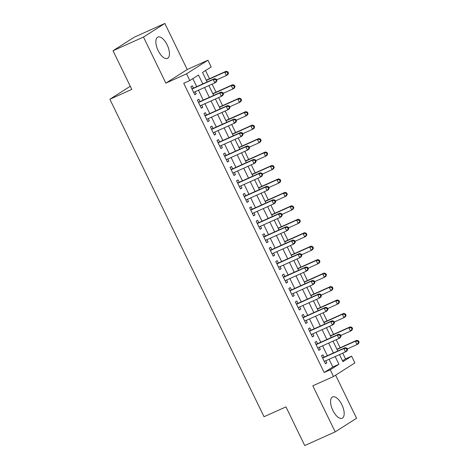 <?xml version="1.0" encoding="UTF-8"?>
<svg xmlns="http://www.w3.org/2000/svg" width="469" height="469" viewBox="0 0 469 469"><rect width="100%" height="100%" fill="white"/><g stroke="black" fill="none" stroke-linecap="round" stroke-linejoin="round"><path stroke-width="0.7" d="M341.889 404.718A11.684 5.294 65.8 0 0 332.597 396.926A11.684 5.294 65.8 0 0 332.879 410.451A11.684 5.294 65.8 0 0 342.171 418.242A11.684 5.294 65.8 0 0 341.889 404.718M167.157 44.872A11.684 5.294 65.8 0 0 157.865 37.08A11.684 5.294 65.8 0 0 158.147 50.611A11.684 5.294 65.8 0 0 167.439 58.402A11.684 5.294 65.8 0 0 167.157 44.872M342.54 360.813L345.536 358.902L351.627 356.17L354.892 362.895L333.523 376.507L330.258 369.777L338.923 364.261L335.177 356.546M130.276 86.261L109.875 99.252L264.029 416.718L285.955 406.875L304.739 445.55L335.188 431.879L356.557 418.266L335.628 375.165M109.875 99.252L131.801 89.409L113.023 50.734L134.392 37.121L164.848 23.45L143.473 37.057L165.85 83.13L186.556 73.832L207.925 60.225L211.191 66.95L202.526 72.466L207.14 81.964M165.85 83.13L187.219 69.523L164.848 23.45M187.219 69.523L207.925 60.225M345.536 358.902L342.739 353.145M340.136 347.781L336.209 339.697M333.606 334.327L329.678 326.242M327.075 320.878L323.147 312.788M320.538 307.424L316.616 299.339M314.007 293.969L310.079 285.885M307.476 280.521L303.549 272.436M300.946 267.066L297.018 258.982M294.415 253.618L290.487 245.527M287.878 240.163L283.956 232.079M281.347 226.709L277.419 218.624M274.816 213.26L270.889 205.176M268.286 199.806L264.358 191.721M261.755 186.357L257.827 178.267M255.218 172.903L251.296 164.818M248.687 159.448L244.759 151.364M242.156 146L238.229 137.915M235.626 132.545L231.698 124.461M229.095 119.097L225.167 111.006M222.558 105.642L218.636 97.558M216.027 92.194L212.105 84.103M209.496 78.739L205.528 70.561M113.023 50.734L143.473 37.057M324.085 357.155L322.942 354.804L321.5 355.725L325.416 363.792L326.858 362.871L325.826 360.743M317.554 343.707L316.411 341.35L314.963 342.27L318.885 350.343L320.327 349.423L319.295 347.289M311.017 330.252L309.874 327.901L308.432 328.816L312.354 336.889L313.796 335.968L312.759 333.84M304.487 316.798L303.343 314.447L301.901 315.367L305.817 323.44L307.265 322.52L306.228 320.386M297.956 303.349L296.813 300.992L295.37 301.913L299.286 309.986L300.735 309.065L299.697 306.931M291.425 289.895L290.282 287.544L288.84 288.464L292.756 296.531L294.198 295.611L293.166 293.483M284.894 276.446L283.751 274.089L282.303 275.01L286.225 283.083L287.667 282.162L286.635 280.028M278.357 262.992L277.214 260.641L275.772 261.555L279.694 269.628L281.136 268.708L280.099 266.58M271.827 249.543L270.683 247.186L269.241 248.107L273.157 256.18L274.605 255.259L273.568 253.125M265.296 236.089L264.153 233.732L262.71 234.652L266.627 242.725L268.075 241.805L267.037 239.677M258.765 222.634L257.622 220.283L256.18 221.204L260.096 229.271L261.538 228.356L260.506 226.222M252.234 209.186L251.091 206.829L249.643 207.749L253.565 215.822L255.007 214.902L253.975 212.768M245.697 195.731L244.554 193.38L243.112 194.295L247.034 202.368L248.476 201.447L247.439 199.319M239.167 182.283L238.023 179.926L236.581 180.846L240.503 188.919L241.945 187.999L240.908 185.865M232.636 168.828L231.493 166.472L230.05 167.392L233.967 175.465L235.415 174.544L234.377 172.416M226.105 155.374L224.962 153.023L223.52 153.943L227.436 162.01L228.878 161.096L227.846 158.962M219.574 141.925L218.431 139.569L216.983 140.489L220.905 148.562L222.347 147.641L221.315 145.507M213.037 128.471L211.9 126.12L210.452 127.035L214.374 135.107L215.816 134.187L214.779 132.059M206.507 115.022L205.363 112.666L203.921 113.586L207.843 121.659L209.285 120.738L208.248 118.604M199.976 101.568L198.833 99.211L197.39 100.132L201.307 108.204L202.755 107.284L201.717 105.156M202.796 83.916L198.487 75.04L189.822 80.557L183.731 83.294L324.167 372.515L332.832 366.998L329.086 359.277M327.344 355.695L322.555 345.829M320.814 342.241L316.018 332.374M314.277 328.787L309.487 318.92M307.746 315.338L302.956 305.471M301.215 301.884L296.426 292.017M294.684 288.435L289.895 278.568M288.154 274.981L283.358 265.114M281.617 261.526L276.827 251.66M275.086 248.078L270.296 238.211M268.555 234.623L263.766 224.757M262.024 221.175L257.235 211.308M255.494 207.72L250.698 197.854M248.957 194.272L244.167 184.405M242.426 180.817L237.636 170.951M235.895 167.363L231.106 157.496M229.364 153.914L224.575 144.047M222.834 140.46L218.038 130.593M216.297 127.011L211.507 117.144M209.766 113.557L204.976 103.69M203.235 100.102L198.446 90.236M196.704 86.654L192.818 78.651M193.445 88.113L192.302 85.763L190.86 86.683L194.776 94.75L196.218 93.835L195.186 91.701M333.523 376.507L312.817 385.805L335.188 431.879M324.167 372.515L330.258 369.777M189.822 80.557L186.556 73.832M339.521 354.593L342.962 361.687L351.627 356.17M208.881 85.551L213.671 95.418M215.412 99.006L220.201 108.872M221.943 112.454L226.738 122.321M228.479 125.909L233.269 135.775M235.01 139.357L239.8 149.224M241.541 152.812L246.331 162.679M248.072 166.266L252.861 176.133M254.603 179.715L259.398 189.582M261.139 193.169L265.929 203.036M267.67 206.618L272.46 216.485M274.201 220.072L278.991 229.939M280.732 233.527L285.521 243.393M287.263 246.975L292.058 256.842M293.799 260.43L298.589 270.296M300.33 273.878L305.12 283.745M306.861 287.333L311.651 297.199M313.392 300.787L318.181 310.648M319.922 314.236L324.712 324.102M326.453 327.69L331.249 337.557M332.99 341.139L337.78 351.005M333.436 352.958L328.64 343.091M326.899 339.509L322.109 329.643M320.368 326.055L315.578 316.188M313.837 312.6L309.048 302.734M307.306 299.152L302.517 289.285M300.776 285.697L295.98 275.831M294.239 272.249L289.449 262.382M287.708 258.794L282.918 248.928M281.177 245.34L276.388 235.473M274.646 231.891L269.857 222.025M268.116 218.437L263.32 208.57M261.579 204.988L256.789 195.122M255.048 191.534L250.258 181.667M248.517 178.079L243.728 168.213M241.986 164.631L237.197 154.764M235.456 151.176L230.666 141.31M228.925 137.728L224.129 127.861M222.388 124.273L217.598 114.407M215.857 110.819L211.068 100.952M209.326 97.37L204.537 87.504M332.832 366.998L338.923 364.261M194.67 94.527L196.218 93.835M201.201 107.981L202.755 107.284M207.732 121.436L209.285 120.738M214.263 134.884L215.816 134.187M220.793 148.339L222.347 147.641M227.33 161.787L228.878 161.096M233.861 175.242L235.415 174.544M240.392 188.696L241.945 187.999M246.923 202.145L248.476 201.447M253.453 215.599L255.007 214.902M259.99 229.048L261.538 228.356M266.521 242.502L268.075 241.805M273.052 255.957L274.605 255.259M279.583 269.405L281.136 268.708M286.113 282.86L287.667 282.162M292.65 296.308L294.198 295.611M299.181 309.763L300.735 309.065M305.712 323.217L307.265 322.52M312.243 336.666L313.796 335.968M318.773 350.12L320.327 349.423M325.31 363.569L326.858 362.871M216.93 80.516L216.279 79.173L215.705 79.542L216.356 80.885L216.93 80.516L216.273 81.964L214.831 82.884L193.633 92.399M216.356 80.885L214.831 82.884L213.196 79.519L214.638 78.599L192.472 88.553A1.501 1.331 -122.5 0 1 191.968 88.659L191.821 88.659M192.003 89.034L213.196 79.519L215.705 79.542M216.279 79.173L214.638 78.599M216.631 79.9L226.38 75.527L224.745 72.162L226.193 71.241L206.278 80.187M227.254 72.185L227.905 73.527L228.485 73.164L227.828 71.816L227.254 72.185L224.745 72.162L206.383 80.41M228.485 73.164L227.823 74.606L226.38 75.527L227.905 73.527M226.193 71.241L227.828 71.816M223.467 93.97L222.81 92.622L222.236 92.991L222.886 94.339L223.467 93.97L222.804 95.412L221.362 96.333L200.163 105.847M222.886 94.339L221.362 96.333L219.727 92.968L221.169 92.053L199.003 102.008A1.501 1.331 -122.5 0 1 198.498 102.113L198.352 102.113M198.534 102.488L219.727 92.968L222.236 92.991M222.81 92.622L221.169 92.053M229.998 107.424L229.341 106.076L228.766 106.445L229.417 107.788L229.998 107.424L229.335 108.867L227.893 109.787L206.7 119.302M229.417 107.788L227.893 109.787L226.257 106.422L227.705 105.502L205.533 115.456A1.501 1.331 -122.5 0 1 205.029 115.562L204.883 115.567M205.064 115.937L226.257 106.422L228.766 106.445M229.341 106.076L227.705 105.502M236.528 120.873L235.878 119.531L235.297 119.894L235.954 121.242L236.528 120.873L235.866 122.315L234.424 123.236L213.231 132.756M235.954 121.242L234.424 123.236L232.794 119.876L234.236 118.956L212.064 128.911A1.501 1.331 -122.5 0 1 211.566 129.016L211.413 129.016M211.595 129.391L232.794 119.876L235.297 119.894M235.878 119.531L234.236 118.956M243.059 134.327L242.409 132.979L241.828 133.348L242.485 134.691L243.059 134.327L242.403 135.77L240.955 136.69L219.762 146.205M242.485 134.691L240.955 136.69L239.325 133.325L240.767 132.405L218.595 142.359A1.501 1.331 -122.5 0 1 218.097 142.47L217.944 142.47M218.126 142.846L239.325 133.325L241.828 133.348M242.409 132.979L240.767 132.405M223.168 93.354L232.911 88.975L231.281 85.616L232.724 84.696L212.809 93.636M233.785 85.634L234.441 86.982L235.016 86.613L234.365 85.27L233.785 85.634L231.281 85.616L212.914 93.859M235.016 86.613L234.353 88.061L232.911 88.975L234.441 86.982M232.724 84.696L234.365 85.27M229.699 106.803L239.442 102.43L237.812 99.065L239.254 98.144L219.34 107.09M240.316 99.088L240.972 100.436L241.547 100.067L240.896 98.719L240.316 99.088L237.812 99.065L219.445 107.313M241.547 100.067L240.89 101.509L239.442 102.43L240.972 100.436M239.254 98.144L240.896 98.719M236.229 120.257L245.973 115.884L244.343 112.519L245.785 111.599L225.87 120.539M246.846 112.542L247.503 113.885L248.078 113.516L247.427 112.173L246.846 112.542L244.343 112.519L225.982 120.762M248.078 113.516L247.421 114.964L245.973 115.884L247.503 113.885M245.785 111.599L247.427 112.173M242.76 133.712L252.51 129.333L250.874 125.968L252.316 125.053L232.401 133.993M253.383 125.991L254.034 127.339L254.614 126.97L253.958 125.622L253.383 125.991L250.874 125.968L232.513 134.216M254.614 126.97L253.952 128.412L252.51 129.333L254.034 127.339M252.316 125.053L253.958 125.622M249.59 147.776L248.939 146.434L248.359 146.803L249.016 148.145L249.59 147.776L248.933 149.224L247.485 150.139L226.293 159.659M249.016 148.145L247.485 150.139L245.856 146.779L247.298 145.859L225.132 155.814A1.501 1.331 -122.5 0 1 224.628 155.919L224.481 155.919M224.663 156.294L245.856 146.779L248.359 146.803M248.939 146.434L247.298 145.859M249.291 147.16L259.04 142.787L257.405 139.422L258.853 138.502L238.932 147.448M259.914 139.445L260.565 140.788L261.145 140.424L260.488 139.076L259.914 139.445L257.405 139.422L239.043 147.671M261.145 140.424L260.483 141.867L259.04 142.787L260.565 140.788M258.853 138.502L260.488 139.076M256.127 161.23L255.47 159.882L254.896 160.251L255.546 161.6L256.127 161.23L255.464 162.673L254.022 163.593L232.823 173.108M255.546 161.6L254.022 163.593L252.386 160.228L253.829 159.313L231.663 169.268A1.501 1.331 -122.5 0 1 231.158 169.373L231.012 169.373M231.194 169.749L252.386 160.228L254.896 160.251M255.47 159.882L253.829 159.313M255.828 160.615L265.571 156.236L263.941 152.876L265.384 151.956L245.469 160.896M266.445 152.894L267.096 154.242L267.676 153.873L267.025 152.531L266.445 152.894L263.941 152.876L245.574 161.119M267.676 153.873L267.013 155.315L265.571 156.236L267.096 154.242M265.384 151.956L267.025 152.531M262.658 174.679L262.001 173.337L261.426 173.706L262.077 175.048L262.658 174.679L261.995 176.127L260.553 177.048L239.36 186.562M262.077 175.048L260.553 177.048L258.917 173.682L260.365 172.762L238.193 182.717A1.501 1.331 -122.5 0 1 237.689 182.822L237.543 182.828M237.724 183.197L258.917 173.682L261.426 173.706M262.001 173.337L260.365 172.762M262.359 174.063L272.102 169.69L270.472 166.325L271.914 165.405L252 174.351M272.976 166.348L273.632 167.691L274.207 167.327L273.556 165.979L272.976 166.348L270.472 166.325L252.105 174.574M274.207 167.327L273.55 168.77L272.102 169.69L273.632 167.691M271.914 165.405L273.556 165.979M269.188 188.133L268.538 186.791L267.957 187.154L268.608 188.503L269.188 188.133L268.526 189.576L267.084 190.496L245.891 200.017M268.608 188.503L267.084 190.496L265.454 187.137L266.896 186.216L244.724 196.171A1.501 1.331 -122.5 0 1 244.226 196.277L244.073 196.277M244.255 196.652L265.454 187.137L267.957 187.154M268.538 186.791L266.896 186.216M268.889 187.518L278.633 183.139L277.003 179.779L278.445 178.859L258.53 187.799M279.506 179.803L280.163 181.145L280.738 180.776L280.087 179.434L279.506 179.803L277.003 179.779L258.636 188.022M280.738 180.776L280.081 182.224L278.633 183.139L280.163 181.145M278.445 178.859L280.087 179.434M275.719 201.588L275.069 200.24L274.488 200.609L275.145 201.951L275.719 201.588L275.063 203.03L273.615 203.951L252.422 213.465M275.145 201.951L273.615 203.951L271.985 200.585L273.427 199.665L251.255 209.62A1.501 1.331 -122.5 0 1 250.757 209.731L250.604 209.731M250.786 210.106L271.985 200.585L274.488 200.609M275.069 200.24L273.427 199.665M282.25 215.037L281.599 213.694L281.019 214.063L281.676 215.406L282.25 215.037L281.593 216.485L280.145 217.399L258.952 226.92M281.676 215.406L280.145 217.399L278.516 214.04L279.958 213.119L257.792 223.074A1.501 1.331 -122.5 0 1 257.288 223.18L257.141 223.18M257.323 223.555L278.516 214.04L281.019 214.063M281.599 213.694L279.958 213.119M288.787 228.491L288.13 227.143L287.556 227.512L288.206 228.86L288.787 228.491L288.124 229.933L286.682 230.854L265.483 240.368M288.206 228.86L286.682 230.854L285.046 227.488L286.489 226.574L264.323 236.528A1.501 1.331 -122.5 0 1 263.818 236.634L263.672 236.634M263.854 237.009L285.046 227.488L287.556 227.512M288.13 227.143L286.489 226.574M295.318 241.94L294.661 240.597L294.086 240.966L294.737 242.309L295.318 241.94L294.655 243.388L293.213 244.308L272.014 253.823M294.737 242.309L293.213 244.308L291.577 240.943L293.025 240.022L270.853 249.977A1.501 1.331 -122.5 0 1 270.349 250.083L270.203 250.083M270.384 250.458L291.577 240.943L294.086 240.966M294.661 240.597L293.025 240.022M301.848 255.394L301.198 254.051L300.617 254.415L301.268 255.763L301.848 255.394L301.186 256.836L299.744 257.757L278.551 267.277M301.268 255.763L299.744 257.757L298.108 254.397L299.556 253.477L277.384 263.431A1.501 1.331 -122.5 0 1 276.886 263.537L276.733 263.537M276.915 263.912L298.108 254.397L300.617 254.415M301.198 254.051L299.556 253.477M308.379 268.848L307.728 267.5L307.148 267.869L307.805 269.212L308.379 268.848L307.723 270.291L306.275 271.211L285.082 280.726M307.805 269.212L306.275 271.211L304.645 267.846L306.087 266.925L283.915 276.88A1.501 1.331 -122.5 0 1 283.417 276.991L283.264 276.991M283.446 277.367L304.645 267.846L307.148 267.869M307.728 267.5L306.087 266.925M314.91 282.297L314.259 280.954L313.679 281.318L314.336 282.666L314.91 282.297L314.253 283.745L312.805 284.66L291.612 294.18M314.336 282.666L312.805 284.66L311.176 281.3L312.618 280.38L290.452 290.334A1.501 1.331 -122.5 0 1 289.948 290.44L289.801 290.44M289.983 290.815L311.176 281.3L313.679 281.318M314.259 280.954L312.618 280.38M321.447 295.751L320.79 294.403L320.216 294.772L320.866 296.121L321.447 295.751L320.784 297.194L319.342 298.114L298.143 307.629M320.866 296.121L319.342 298.114L317.706 294.749L319.149 293.829L296.983 303.789A1.501 1.331 -122.5 0 1 296.478 303.894L296.332 303.894M296.514 304.27L317.706 294.749L320.216 294.772M320.79 294.403L319.149 293.829M327.978 309.2L327.321 307.857L326.746 308.227L327.397 309.569L327.978 309.2L327.315 310.648L325.873 311.568L304.674 321.083M327.397 309.569L325.873 311.568L324.237 308.203L325.685 307.283L303.513 317.237A1.501 1.331 -122.5 0 1 303.009 317.343L302.863 317.343M303.044 317.718L324.237 308.203L326.746 308.227M327.321 307.857L325.685 307.283M334.508 322.654L333.858 321.312L333.277 321.675L333.928 323.024L334.508 322.654L333.846 324.097L332.404 325.017L311.211 334.538M333.928 323.024L332.404 325.017L330.768 321.658L332.216 320.737L310.044 330.692A1.501 1.331 -122.5 0 1 309.546 330.797L309.393 330.797M309.575 331.173L330.768 321.658L333.277 321.675M333.858 321.312L332.216 320.737M341.039 336.109L340.388 334.76L339.808 335.13L340.465 336.472L341.039 336.109L340.377 337.551L338.935 338.471L317.742 347.986M340.465 336.472L338.935 338.471L337.305 335.106L338.747 334.186L316.575 344.14A1.501 1.331 -122.5 0 1 316.077 344.252L315.924 344.252M316.106 344.621L337.305 335.106L339.808 335.13M340.388 334.76L338.747 334.186M275.42 200.972L285.17 196.593L283.534 193.228L284.976 192.313L265.061 201.254M286.043 193.251L286.694 194.6L287.274 194.23L286.618 192.882L286.043 193.251L283.534 193.228L265.173 201.477M287.274 194.23L286.612 195.673L285.17 196.593L286.694 194.6M284.976 192.313L286.618 192.882M281.951 214.421L291.7 210.048L290.065 206.682L291.513 205.762L271.592 214.708M292.574 206.706L293.225 208.048L293.805 207.685L293.148 206.337L292.574 206.706L290.065 206.682L271.703 214.931M293.805 207.685L293.143 209.127L291.7 210.048L293.225 208.048M291.513 205.762L293.148 206.337M288.488 227.875L298.231 223.496L296.596 220.137L298.044 219.216L278.129 228.157M299.105 220.154L299.755 221.503L300.336 221.133L299.685 219.791L299.105 220.154L296.596 220.137L278.234 228.38M300.336 221.133L299.673 222.576L298.231 223.496L299.755 221.503M298.044 219.216L299.685 219.791M295.019 241.324L304.762 236.951L303.132 233.585L304.574 232.665L284.66 241.611M305.636 233.609L306.292 234.951L306.867 234.588L306.216 233.24L305.636 233.609L303.132 233.585L284.765 241.834M306.867 234.588L306.21 236.03L304.762 236.951L306.292 234.951M304.574 232.665L306.216 233.24M301.549 254.778L311.293 250.399L309.663 247.04L311.105 246.119L291.19 255.06M312.166 247.063L312.823 248.406L313.398 248.037L312.747 246.694L312.166 247.063L309.663 247.04L291.296 255.283M313.398 248.037L312.741 249.485L311.293 250.399L312.823 248.406M311.105 246.119L312.747 246.694M308.08 268.233L317.83 263.854L316.194 260.488L317.636 259.574L297.721 268.514M318.703 260.512L319.354 261.86L319.934 261.491L319.278 260.143L318.703 260.512L316.194 260.488L297.833 268.737M319.934 261.491L319.272 262.933L317.83 263.854L319.354 261.86M317.636 259.574L319.278 260.143M314.611 281.681L324.36 277.308L322.725 273.943L324.173 273.022L304.252 281.969M325.234 273.966L325.885 275.309L326.465 274.94L325.808 273.597L325.234 273.966L322.725 273.943L304.363 282.191M326.465 274.94L325.803 276.388L324.36 277.308L325.885 275.309M324.173 273.022L325.808 273.597M321.148 295.136L330.891 290.757L329.256 287.397L330.704 286.477L310.789 295.417M331.765 287.415L332.415 288.763L332.996 288.394L332.345 287.051L331.765 287.415L329.256 287.397L310.894 295.64M332.996 288.394L332.333 289.836L330.891 290.757L332.415 288.763M330.704 286.477L332.345 287.051M327.679 308.584L337.422 304.211L335.792 300.846L337.234 299.926L317.32 308.872M338.296 300.869L338.952 302.212L339.527 301.848L338.876 300.5L338.296 300.869L335.792 300.846L317.425 309.094M339.527 301.848L338.864 303.291L337.422 304.211L338.952 302.212M337.234 299.926L338.876 300.5M334.209 322.039L343.953 317.66L342.323 314.3L343.765 313.38L323.85 322.32M344.826 314.324L345.483 315.666L346.058 315.297L345.407 313.954L344.826 314.324L342.323 314.3L323.956 322.543M346.058 315.297L345.401 316.745L343.953 317.66L345.483 315.666M343.765 313.38L345.407 313.954M340.74 335.487L350.49 331.114L348.854 327.749L350.296 326.834L330.381 335.775M351.363 327.772L352.014 329.121L352.594 328.751L351.938 327.403L351.363 327.772L348.854 327.749L330.493 335.997M352.594 328.751L351.932 330.194L350.49 331.114L352.014 329.121M350.296 326.834L351.938 327.403M347.57 349.557L346.919 348.215L346.339 348.578L346.996 349.927L347.57 349.557L346.913 351L345.465 351.92L324.272 361.441M346.996 349.927L345.465 351.92L343.836 348.561L345.278 347.64L323.112 357.595A1.501 1.331 -122.5 0 1 322.608 357.7L322.455 357.7M322.637 358.076L343.836 348.561L346.339 348.578M346.919 348.215L345.278 347.64M347.271 348.942L357.02 344.568L355.385 341.203L356.833 340.283L336.912 349.223M357.894 341.227L358.545 342.569L359.125 342.2L358.468 340.857L357.894 341.227L355.385 341.203L337.023 349.446M359.125 342.2L358.463 343.648L357.02 344.568L358.545 342.569M356.833 340.283L358.468 340.857M191.932 88.893L192.472 88.553M198.463 102.348L199.003 102.008M204.994 115.802L205.533 115.456M211.531 129.251L212.064 128.911M218.062 142.705L218.595 142.359M224.592 156.154L225.132 155.814M231.123 169.608L231.663 169.268M237.654 183.062L238.193 182.717M244.191 196.511L244.724 196.171M250.722 209.965L251.255 209.62M257.252 223.414L257.792 223.074M263.783 236.868L264.323 236.528M270.314 250.323L270.853 249.977M276.851 263.771L277.384 263.431M283.382 277.226L283.915 276.88M289.912 290.674L290.452 290.334M296.443 304.129L296.983 303.789M302.974 317.577L303.513 317.237M309.511 331.032L310.044 330.692M316.042 344.486L316.575 344.14M322.572 357.935L323.112 357.595"/></g></svg>
